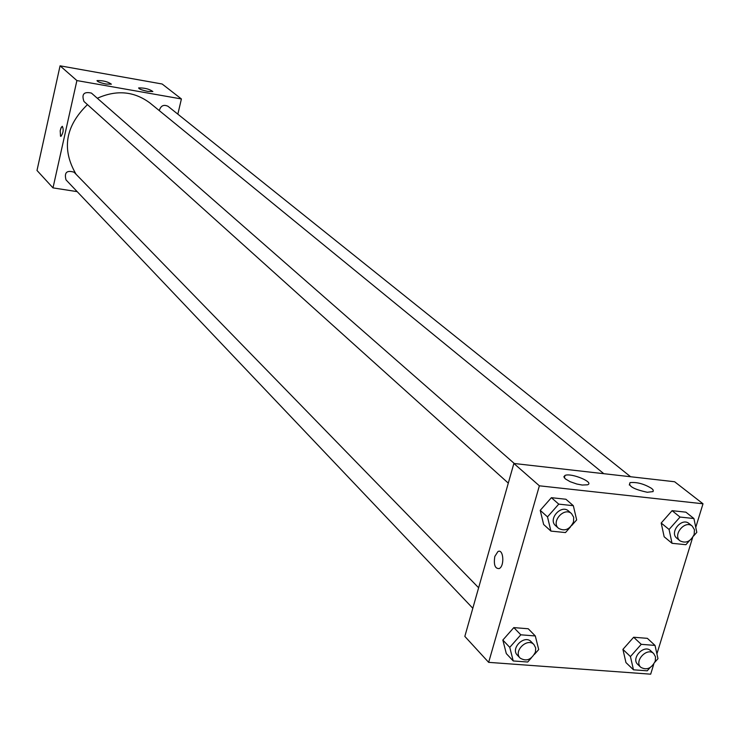 <?xml version="1.0" encoding="UTF-8"?>
<svg xmlns="http://www.w3.org/2000/svg" width="740" height="740" viewBox="0 0 740 740"><rect width="100%" height="100%" fill="white"/><g stroke="black" fill="none" stroke-linecap="round" stroke-linejoin="round"><path stroke-width="1.11" d="M77.182 191.642L52.993 187.886L37 170.468L60.069 65.823L162.153 84.008L181.411 98.957L177.84 114.164M60.523 136.243L60.208 130.767L60.985 127.983L62.326 126.299C63.797 129.528 63.335 132.895 60.911 136.401L60.911 136.401C63.335 132.895 63.807 129.528 62.326 126.299L61.318 127.289L60.208 130.767L60.532 136.243M52.993 187.886L76.895 80.567L60.069 65.823M106.181 84.055C100.289 82.825 97.227 81.668 97.014 80.586C103.091 80.466 107.883 81.668 111.379 84.184L106.181 84.055M147.852 91.399C141.932 90.16 138.861 89.004 138.648 87.912C144.707 87.829 149.452 89.041 152.856 91.538L147.852 91.399M76.895 80.567L181.411 98.957M514.318 463.518L91.418 93.083C83.879 91.399 81.4 94.193 83.981 101.482L508.297 483.127M630.6 476.745L168.017 106.292C163.642 104.266 160.737 105.709 159.294 110.612M478.623 587.764L74.056 172.207C66.767 169.978 64.093 172.54 66.017 179.885L472.814 608.262M603.822 473.702L150.081 103.091C134.19 91.224 116.606 89.614 97.329 98.263M87.468 104.618C65.287 126.17 61.494 149.397 76.109 174.316M674.621 481.749L513.875 463.462L539.377 485.81L703 503.783L674.621 481.749M653.744 664.196L650.682 674.177L488.659 662.356L464.831 636.4L513.875 463.462M565.295 478.845L563.862 476.763L565.046 475.395C571.317 472.647 594.951 482.526 587.477 484.811L582.177 485.042L576.821 484.025L570.096 481.675L565.295 478.845M651.774 488.52L653.244 490.13L653.087 491.601L647.287 492.266C633.893 489.344 628.14 486.134 630.027 482.628C636.909 481.925 644.161 483.886 651.774 488.52M622.913 649.387L625.957 662.577L622.913 649.387L633.653 637.242L622.913 649.387L630.434 656.565L641.247 644.327L655.029 645.419L657.98 658.665L654.863 662.189M647.37 638.343L633.653 637.242L647.37 638.343L655.029 645.419M502.839 640.063L506.317 653.596L502.839 640.063L513.828 627.603L502.839 640.063L509.758 647.352L520.821 634.809L535.307 635.956L538.702 649.554L534.437 654.391M528.24 628.76L513.828 627.603L528.24 628.76L535.307 635.956M540.228 510.341L543.641 524.484L540.228 510.341L551.393 497.687L540.228 510.341L547.498 516.881L558.746 504.134L573.334 505.688L576.663 519.905L571.567 525.678M565.906 499.25L551.393 497.687L565.906 499.25L573.334 505.688M703 503.783L695.766 527.352M692.64 537.518L656.917 653.873M488.659 662.356L539.377 485.81M661.19 523.023L664.159 536.778L661.19 523.023L672.087 510.674L661.19 523.023L669.071 529.479L680.042 517.057L693.917 518.527L696.803 532.356L693.473 536.121M685.897 512.163L672.087 510.674L685.897 512.163L693.917 518.527M497.9 551.615L494.829 556.424L497.9 551.615C503.385 548.192 504.856 565.869 499.278 568.551C495.023 568.847 493.543 564.805 494.82 556.424C493.543 564.805 495.032 568.847 499.287 568.551M650.081 667.61L647.241 670.819L633.477 669.811L630.434 656.565M653.725 653.605L650.654 650.738C644.105 643.994 630.665 658.285 637.778 664.428L640.831 667.332C646.695 670.514 651.505 668.433 655.27 661.107L655.529 656.907L653.725 653.605C647.176 646.852 633.699 661.181 640.831 667.332M641.247 644.327L633.653 637.242M633.477 669.811L625.957 662.577M531.329 657.906L527.703 662.023L513.236 660.959L509.758 647.352M533.975 644.614L531.135 641.691C524.605 634.3 510.202 648.323 517.334 655.14L520.137 658.101C526.353 661.791 531.459 659.765 535.455 652.023L535.686 647.935L533.975 644.614C527.435 637.205 512.996 651.274 520.137 658.101M520.821 634.809L513.828 627.603M513.236 660.959L506.317 653.596M689.532 540.588L685.897 544.705L672.04 543.308L669.071 529.479M692.224 526.094L689.005 523.513C681.753 517.103 669.108 532.495 676.878 538.258L680.069 540.875C685.952 543.706 690.66 541.532 694.194 534.345L694.425 529.655L692.224 526.094C684.962 519.674 672.29 535.103 680.069 540.875M680.042 517.057L672.087 510.674M672.04 543.308L664.159 536.778M570.559 526.824L565.49 532.569L550.921 531.098L547.498 516.881M571.576 513.662L568.588 511.053C561.262 503.986 547.702 519.23 555.583 525.659L558.534 528.314C564.787 531.616 569.782 529.479 573.519 521.904L573.704 517.279L571.576 513.662C564.241 506.595 550.634 521.866 558.534 528.314M558.746 504.134L551.393 497.687M550.921 531.098L543.641 524.484M565.046 475.395L564.333 477.855M630.027 482.628L629.315 485.015"/></g></svg>
